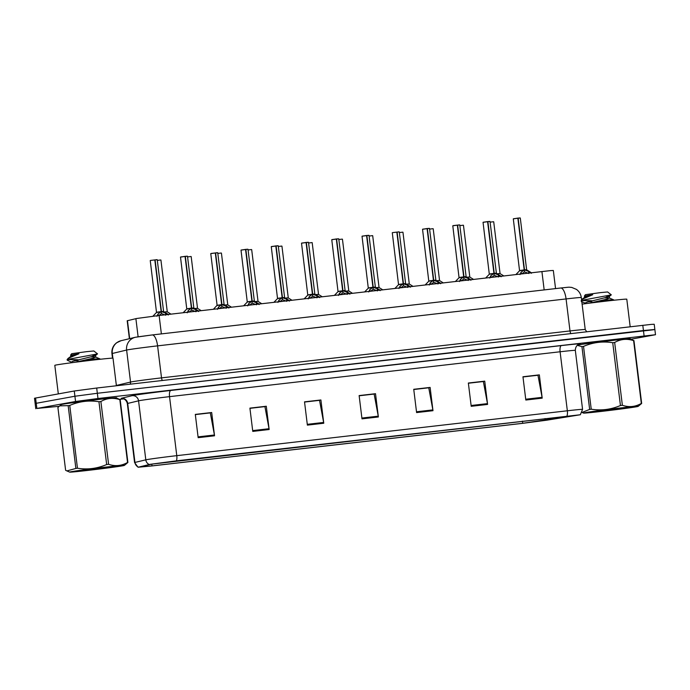 <?xml version="1.0" encoding="UTF-8"?>
<svg xmlns="http://www.w3.org/2000/svg" width="690" height="690" viewBox="0 0 690 690"><rect width="100%" height="100%" fill="white"/><g stroke="black" fill="none" stroke-linecap="round" stroke-linejoin="round"><path stroke-width="1.03" d="M129.392 338.704L127.193 320.755L136.689 318.478L159.114 315.502L550.18 270.644L553.328 270.471L555.553 288.601M62.548 404.245A28.152 0.587 173 0 0 60.815 404.659A28.152 0.587 173 0 0 61.22 404.711A28.152 0.587 173 0 1 60.815 404.659A28.152 0.587 173 0 1 62.548 404.245A28.152 0.587 173 0 1 93.633 400.045A28.152 0.587 173 0 1 116.696 397.802A28.152 0.587 173 0 0 93.633 400.045A28.152 0.587 173 0 0 62.548 404.245M151.852 464.12L578.531 414.957L522.718 423.298L152.024 465.888L139.846 467.009L151.852 464.12M150.161 464.318L138.052 467.242L151.403 466L522.097 423.41L546.816 420.184L580.325 414.75L176.399 460.834L150.161 464.318M630.824 339.23L655.5 334.719L654.853 329.475L643.442 330.536L97.342 393.274L74.908 396.241L35.147 403.486L74.908 396.241L97.342 393.274L653.775 329.742M522.986 376.964L537.967 375.239L542.081 397.345A4.692 1.639 83.4 0 1 542.202 398.147L539.347 374.868L522.96 376.757L525.823 400.036L542.202 398.147M522.977 376.861L539.347 374.868M468.381 383.235L483.362 381.518L487.468 403.624A4.692 1.639 83.4 0 1 487.589 404.426L484.734 381.147L468.355 383.028L471.21 406.307L487.589 404.426M468.363 383.131L484.734 381.147M413.767 389.514L428.749 387.789L432.863 409.895A4.692 1.639 83.4 0 1 432.984 410.697L430.12 387.418L413.741 389.298L416.596 412.577L432.984 410.697M413.75 389.41L430.12 387.418M195.33 414.604L210.312 412.887L214.418 434.993A4.692 1.639 83.4 0 1 214.538 435.795L211.683 412.517L195.305 414.397L198.159 437.676L214.538 435.795M195.313 414.5L211.683 412.517M249.935 408.333L264.917 406.608L269.031 428.714A4.692 1.639 83.4 0 1 269.152 429.516L266.297 406.238L249.909 408.126L252.773 431.405L269.152 429.516M249.927 408.23L266.297 406.238M304.549 402.054L319.53 400.338L323.636 422.444A4.692 1.639 83.4 0 1 323.765 423.246L320.902 399.967L304.523 401.847L307.378 425.126L323.765 423.246M304.531 401.951L320.902 399.967M359.154 395.784L374.144 394.059L378.249 416.165A4.692 1.639 83.4 0 1 378.37 416.976L375.515 393.697L359.128 395.577L361.991 418.856L378.37 416.976M359.145 395.68L375.515 393.697M630.091 338.919A28.152 0.587 173 0 0 630.47 338.773A28.152 0.587 173 0 0 608.977 340.834A28.152 0.587 173 0 0 577.59 345A28.152 0.587 173 0 1 608.977 340.834A28.152 0.587 173 0 1 630.47 338.773A28.152 0.587 173 0 1 630.091 338.919M655.5 334.719L97.98 398.51L75.555 401.485L36.863 408.454L59.159 406.289M119.577 399.355L123.751 398.872M654.853 329.475L654.215 324.24L651.067 324.412L96.695 388.03L74.27 391.006L34.5 398.242L35.785 408.721M156.958 316.305L158.045 313.95L161.158 311.656L161.408 313.683L159.011 315.356M155.095 259.897L157.234 259.699L155.095 259.897L161.443 311.621L165.488 313.096L168.369 314.994M150.48 260.432L154.81 259.932L161.15 311.604L156.596 312.242L161.158 311.656M154.81 259.932L156.897 259.647M161.081 311.043L161.434 311.578L163.582 311.38L161.848 311.759M158.881 312.027L161.15 311.604M161.443 311.621L161.331 313.044M165.747 315.209L161.693 313.657M164.349 311.992L167.265 311.707L164.651 312.182M187.206 312.829L188.301 310.474L191.415 308.18L191.665 310.207L189.258 311.88M185.343 256.421L187.49 256.223L185.343 256.421L191.699 308.145L195.744 309.62L198.625 311.518M180.737 256.956L185.058 256.456L191.406 308.128L186.852 308.766L191.415 308.18M185.032 256.361L187.145 256.171M191.337 307.568L191.691 308.102L193.83 307.904L192.105 308.283M189.129 308.551L191.406 308.128M191.699 308.145L191.579 309.569M196.003 311.733L191.949 310.181M217.462 309.353L218.558 306.998L221.663 304.704L221.913 306.731L219.515 308.404M215.599 252.945L217.738 252.747L215.599 252.945L221.947 304.67L226.001 306.144L228.882 308.042M219.386 305.075L221.663 304.704M210.985 253.48L217.402 252.695M210.761 253.61L215.315 252.98L210.761 253.61L217.1 305.291L221.663 304.652L217.1 305.291L213.408 309.267M215.315 252.98L221.663 304.652M221.594 304.092L221.947 304.626L224.086 304.428L222.353 304.808M221.947 304.67L221.835 306.093M226.26 308.257L222.197 306.705M247.719 305.877L248.814 303.522L251.919 301.228L252.169 303.255L249.771 304.928M245.856 249.47L247.995 249.271L245.856 249.47L252.204 301.194L256.257 302.669L259.13 304.566M241.241 250.004L245.571 249.504L251.91 301.176L247.356 301.815L251.919 301.228M245.537 249.409L247.658 249.228M251.841 300.616L252.195 301.151L254.343 300.952L252.609 301.332M249.642 301.599L251.91 301.185M252.204 301.194L252.091 302.617M256.516 304.782L252.454 303.229M277.966 302.401L279.062 300.047L282.176 297.752L282.426 299.779L280.028 301.452M276.112 245.994L278.251 245.795L276.112 245.994L282.46 297.718L286.505 299.193L289.386 301.09M271.498 246.528L275.819 246.028L282.167 297.709L277.613 298.339L282.176 297.752M275.793 245.933L277.915 245.752M282.098 297.14L282.452 297.675L284.599 297.476L282.865 297.856M279.89 298.123L282.167 297.709M282.46 297.718L282.348 299.141M286.764 301.306L282.71 299.753M194.597 308.516L197.513 308.232L194.908 308.706M224.854 305.04L227.769 304.756L225.156 305.23M255.11 301.565L258.026 301.28L255.412 301.754M116.403 385.77L113.013 358.196A29.325 0.612 173 0 0 88.993 360.542A29.325 0.612 173 0 0 56.606 364.906A29.325 0.612 173 0 0 54.812 365.346L58.314 393.887M630.177 326.741L626.787 299.175A29.325 0.612 173 0 0 611.685 300.486A29.325 0.612 173 0 0 582.11 304.135M87.578 470.442A27.566 0.578 173 0 0 124.39 465.405A27.566 0.578 173 0 0 106.519 467.027A27.566 0.578 173 0 0 69.707 472.115A27.566 0.578 173 0 0 87.578 470.442M120.181 399.665A31.671 0.664 173 0 0 119.836 399.665C113.195 397.466 106.881 398.078 100.887 401.511A31.671 0.664 173 0 0 99.929 401.623A31.671 0.664 173 0 0 98.955 401.735C88.915 400.14 79.177 401.373 69.75 405.427A31.671 0.664 173 0 0 68.163 405.642L59.702 405.858L61.419 404.564A27.566 0.578 173 0 1 98.23 399.519A27.566 0.578 173 0 1 116.093 397.854L120.181 399.665L127.892 462.473L124.39 465.405M127.892 462.473A31.671 0.664 173 0 0 127.547 462.473L119.836 399.665M100.887 401.511L108.597 464.31C115.23 466.518 121.552 465.905 127.547 462.473M108.597 464.31A31.671 0.664 173 0 0 107.64 464.422A31.671 0.664 173 0 0 106.665 464.534L98.955 401.735M91.416 469.752L113.307 466.733L85.594 469.864L80.782 470.727L91.416 469.752M99.386 359.352L100.076 358.998L99.024 358.826L88.51 359.231M95.436 359.792L83.111 360.43M77.91 359.749L67.439 359.55M78.022 360.672L73.994 360.792M71.803 362.31L67.215 360.197L69.811 359.016L67.396 359.542M71.579 362.724L72.209 361.439L92.831 356.333L95.47 355.471L97.532 353.866L93.84 350.977L86.595 351.65L71.665 353.703L70.639 355.022L70.82 356.488M97.523 353.91L69.811 359.016M67.128 359.507L68.215 358.317L78.945 353.754L71.234 355.031M59.702 405.858L57.908 407.497L65.619 470.295L66.878 470.916L75.874 468.45L68.163 405.642M69.75 405.427L77.461 468.225A31.671 0.664 173 0 0 75.874 468.45M77.461 468.225C87.501 469.821 97.238 468.588 106.665 464.534M95.47 355.471L91.71 355.04M75.788 362.172L93.064 358.179L95.677 357.066L90.373 356.903M68.215 358.317L71.527 355.893L78.945 353.754M601.344 411.421A27.566 0.578 173 0 0 638.164 406.376A27.566 0.578 173 0 0 620.284 408.006A27.566 0.578 173 0 0 583.481 413.094A27.566 0.578 173 0 0 601.344 411.421M577.547 345.035A27.566 0.578 173 0 1 611.995 340.498A27.566 0.578 173 0 1 629.866 338.825L633.955 340.644L641.666 403.452L638.164 406.376M641.666 403.452A31.671 0.664 173 0 0 641.321 403.443L633.61 340.644C626.968 338.436 620.655 339.049 614.661 342.481A31.671 0.664 173 0 0 613.695 342.594A31.671 0.664 173 0 0 612.729 342.706C602.689 341.119 592.952 342.344 583.524 346.397A31.671 0.664 173 0 0 581.937 346.622L577.202 345.319M614.661 342.481L622.371 405.289C629.004 407.497 635.318 406.884 641.321 403.443M622.371 405.289A31.671 0.664 173 0 0 621.414 405.401A31.671 0.664 173 0 0 620.439 405.513L612.729 342.706M605.19 410.731L627.081 407.712L599.36 410.843L594.556 411.706L605.19 410.731M613.16 300.322L613.85 299.969L612.798 299.805L602.275 300.202M609.201 300.762L596.885 301.401M591.684 300.719L581.213 300.53M591.796 301.651L587.759 301.772M581.679 300.642L583.585 299.986L581.17 300.521M585.353 303.704L585.974 302.418L606.605 297.304L609.244 296.45L611.306 294.837L607.614 291.956L600.369 292.629L585.439 294.673L584.413 295.993L584.585 297.468M611.297 294.88L583.585 299.986M592.719 294.734L585.293 296.873L581.981 299.288L592.719 294.734L585.008 296.01M583.524 346.397L591.235 409.204A31.671 0.664 173 0 0 589.648 409.42L581.937 346.622M591.235 409.204C601.275 410.791 611.012 409.567 620.439 405.513M582.144 412.387L589.648 409.42M609.244 296.45L605.475 296.019M589.562 303.152L606.838 299.149L609.451 298.046L604.147 297.882M308.223 298.925L309.318 296.571L312.423 294.276L312.673 296.303L310.276 297.977M306.36 242.518L308.508 242.319L306.36 242.518L312.717 294.242L316.762 295.717L319.643 297.614M301.746 243.053L306.075 242.552L312.423 294.233L307.861 294.863L312.423 294.276M306.049 242.457L308.163 242.276M312.354 293.664L312.708 294.199L314.847 294L313.122 294.38M310.146 294.647L312.423 294.233M312.717 294.242L312.596 295.665M317.021 297.83L312.967 296.277M338.48 295.449L339.575 293.095L342.68 290.801L342.93 292.827L340.532 294.501M336.616 239.042L338.755 238.852L336.616 239.042L342.964 290.766L347.018 292.241L349.899 294.138M332.002 239.577L336.332 239.076L342.671 290.757L338.117 291.387L342.68 290.801M336.297 238.982L338.419 238.8M342.602 290.188L342.956 290.723L345.103 290.524L343.37 290.904M340.403 291.171L342.671 290.757M342.964 290.766L342.852 292.198M347.277 294.354L343.215 292.802M368.736 291.974L369.823 289.619L372.936 287.325L373.187 289.352L370.789 291.025M366.873 235.566L369.012 235.376L366.873 235.566L373.221 287.29L377.266 288.765L380.147 290.663M362.259 236.101L366.588 235.601L372.928 287.281L368.374 287.911L372.936 287.325M366.554 235.506L368.676 235.325M372.859 286.712L373.212 287.247L375.36 287.049L373.626 287.428M370.659 287.696L372.928 287.281M373.221 287.29L373.109 288.722M377.525 290.878L373.471 289.326M285.358 298.089L288.273 297.804L285.669 298.278M315.615 294.613L318.53 294.328L315.925 294.803M345.871 291.137L348.786 290.852L346.173 291.327M398.984 288.498L400.079 286.143L403.193 283.849L403.434 285.876L401.037 287.549M397.121 232.09L399.269 231.9L397.121 232.09L403.478 283.814L407.523 285.289L410.403 287.187M392.515 232.625L396.836 232.125L403.184 283.806L398.63 284.435L403.193 283.849M396.836 232.125L398.923 231.849M403.115 283.236L403.469 283.771L405.608 283.573L403.883 283.952M400.907 284.22L403.184 283.806M403.478 283.814L403.357 285.246M407.781 287.402L403.728 285.85M429.24 285.022L430.336 282.667L433.441 280.373L433.691 282.4L431.293 284.073M427.377 228.614L429.516 228.424L427.377 228.614L433.725 280.338L437.779 281.813L440.66 283.711M422.763 229.149L427.093 228.649L433.441 280.33L428.878 280.959L433.441 280.373M427.058 228.554L429.18 228.373M433.372 279.761L433.725 280.295L435.864 280.097L434.131 280.476M431.164 280.744L433.441 280.33M433.725 280.338L433.613 281.77M438.038 283.926L433.976 282.374M459.497 281.546L460.584 279.191L463.697 276.897L463.947 278.924L461.55 280.597M457.634 225.138L459.773 224.949L457.634 225.138L463.982 276.863L468.036 278.337L470.908 280.235M457.349 225.173L452.787 225.803L457.349 225.173L463.689 276.854L459.135 277.484L463.697 276.897M453.097 225.621L459.436 224.897M463.62 276.285L463.973 276.819L466.121 276.621L464.387 277.001M461.42 277.268L463.689 276.854M463.982 276.863L463.87 278.294M468.294 280.451L464.232 278.898M489.745 278.07L490.84 275.715L493.954 273.421L494.204 275.457L491.806 277.121M487.89 221.663L490.029 221.473L487.89 221.663L494.238 273.387L498.284 274.862L501.164 276.759M483.276 222.197L487.597 221.697L493.945 273.378L489.391 274.008L493.954 273.421M487.571 221.602L489.684 221.421M493.876 272.809L494.23 273.344L496.377 273.145L494.644 273.525M491.668 273.792L493.945 273.378M494.238 273.387L494.126 274.818M498.542 276.975L494.489 275.422M520.001 274.594L521.097 272.24L524.202 269.945L524.452 271.981L522.054 273.645M518.138 218.187L520.286 217.997L518.138 218.187L524.495 269.911L528.54 271.386L531.421 273.283M513.524 218.721L517.854 218.221L524.202 269.902L519.639 270.532L524.202 269.945M517.828 218.126L519.941 217.945M524.133 269.333L524.486 269.868L526.625 269.669L524.9 270.049M521.925 270.316L524.202 269.902M524.495 269.911L524.374 271.343M528.799 273.499L524.745 271.946M376.128 287.661L379.043 287.376L376.43 287.851M406.376 284.185L409.291 283.901L406.686 284.375M436.632 280.709L439.547 280.425L436.934 280.899M466.889 277.233L469.804 276.949L467.19 277.423M497.136 273.757L500.052 273.473L497.447 273.947M138.112 336.772L135.887 318.633M161.374 333.891L159.114 315.502M129.677 338.635L127.469 320.66M544.168 289.912L541.909 271.524M138.052 467.242L134.576 462.576A23.46 0.492 -7 0 1 134.947 462.438L127.702 403.434A5.865 5.77 -103.5 0 0 121.259 398.294L132.118 395.68A29.325 0.612 -7 0 1 170.827 390.462L561.401 345.587A5.865 2.044 -96.6 0 0 560.099 351.771L169.533 396.647A23.46 0.492 173 0 0 139.621 400.605A23.46 0.492 173 0 0 138.561 400.821L127.702 403.434A23.46 0.492 173 0 0 127.331 403.564C126.029 398.035 120.724 398.259 121.932 398.466L121.94 398.466M561.401 345.587A29.325 0.612 -7 0 1 579.117 344.181M575.322 350.365A23.46 0.492 173 0 0 560.099 351.771L567.344 410.783A23.46 0.492 -7 0 1 582.567 409.377L575.322 350.365C575.443 344.327 580.687 343.646 579.324 344.112L579.324 344.12M138.362 467.113A5.865 5.77 76.5 0 1 134.947 462.438L145.806 459.833A23.46 0.492 -7 0 1 146.867 459.618A23.46 0.492 -7 0 1 176.778 455.659A5.865 2.044 83.4 0 1 176.399 460.834M149.221 464.508A5.865 5.77 76.5 0 1 145.806 459.833L138.561 400.821A5.865 5.77 -103.5 0 0 132.118 395.68M566.973 415.966A5.865 2.044 -96.6 0 0 567.344 410.783L176.778 455.659L169.533 396.647A5.865 2.044 -96.6 0 1 170.827 390.462M644.081 335.771L642.795 325.292M97.98 398.51L96.695 388.03M75.555 401.485L74.27 391.006M36.863 408.454L35.578 397.983M522.718 423.298L522.451 421.124M545.255 420.357L545.031 418.528M152.024 465.888L151.809 464.129M378.249 416.165L361.888 418.045M323.636 422.444L307.283 424.324M269.031 428.714L252.669 430.595M214.418 434.993L198.056 436.873M432.863 409.895L416.501 411.775M487.468 403.624L471.115 405.496M542.081 397.345L525.72 399.225M137.181 336.936L152.128 334.952A11.73 4.088 -96.6 0 1 152.223 334.943L560.703 288.006A11.73 4.088 -96.6 0 0 560.616 288.023L152.309 334.935M581.299 297.528C580.816 294.13 579.195 291.422 576.435 289.386L571.682 287.402C567.482 287.118 571.182 286.971 560.703 288.006A11.73 4.088 -96.6 0 1 566.076 298.934L157.587 345.863A23.46 0.492 173 0 0 127.684 349.83A23.46 0.492 173 0 0 126.615 350.046L130.548 382.053A23.46 0.492 -7 0 1 131.618 381.837A23.46 0.492 -7 0 1 161.52 377.87L570 330.941A23.46 0.492 -7 0 1 585.224 329.535L581.299 297.528A23.46 0.492 173 0 0 566.076 298.934L570 330.941A2.933 1.018 83.4 0 0 570.984 333.546M162.504 380.475A2.933 1.018 83.4 0 1 161.52 377.87L157.587 345.863A11.73 4.088 -96.6 0 0 152.223 334.943L135.335 337.272A11.73 11.532 76.5 0 0 126.615 350.046L112.306 353.478L112.884 358.162M111.935 353.616C111.582 350.235 112.479 347.225 114.635 344.603L116.429 342.878L121.026 340.713A11.73 11.532 76.5 0 0 112.306 353.478A23.46 0.492 173 0 0 111.935 353.616L112.496 358.153M116.36 385.46L130.548 382.053A2.933 2.881 -103.5 0 1 129.962 384.209M160.848 311.871L156.518 312.475L150.248 260.561M165.488 313.096L165.695 314.744M166.238 313.536L166.376 314.666M158.045 313.95L158.251 315.606M157.648 314.528L157.786 315.658M160.58 259.975L157.32 260.397M191.096 308.396L186.774 308.999L180.504 257.085L185.015 256.344M185.058 256.456L180.504 257.085M195.744 309.62L195.951 311.268M196.495 310.069L196.633 311.19M188.301 310.474L188.508 312.122M187.904 311.052L188.042 312.182M221.352 304.92L217.022 305.523M226.001 306.144L226.199 307.792M226.751 306.593L226.889 307.714M218.558 306.998L218.756 308.646M218.152 307.576L218.29 308.706M251.609 301.444L247.279 302.048L241.008 250.134L245.519 249.392M245.571 249.504L241.008 250.134M256.257 302.669L256.456 304.316M256.999 303.117L257.137 304.238M248.814 303.522L249.012 305.178M248.409 304.1L248.547 305.23M281.856 297.968L277.535 298.572L271.265 246.658L275.776 245.916M275.819 246.028L271.265 246.658M286.505 299.193L286.712 300.84M287.256 299.641L287.394 300.762M279.062 300.047L279.269 301.703M278.665 300.624L278.803 301.754M190.828 256.499L187.577 256.922M221.085 253.023L217.824 253.446M251.341 249.547L248.081 249.97M312.113 294.492L307.783 295.096L301.521 243.182L306.024 242.44M306.075 242.552L301.521 243.182M316.762 295.717L316.96 297.364M317.512 296.165L317.65 297.287M309.318 296.571L309.517 298.227M308.922 297.149L309.06 298.278M342.369 291.016L338.04 291.62L331.769 239.706L336.28 238.964M336.332 239.076L331.769 239.706M347.018 292.241L347.217 293.888M347.76 292.689L347.898 293.811M339.575 293.095L339.773 294.751M339.17 293.673L339.308 294.803M372.617 287.549L368.296 288.144L362.026 236.23L366.537 235.488M366.588 235.601L362.026 236.23M377.266 288.765L377.473 290.412M378.017 289.214L378.155 290.335M369.823 289.619L370.03 291.275M369.426 290.197L369.564 291.327M281.589 246.071L278.337 246.494M311.846 242.595L308.585 243.018M342.102 239.12L338.842 239.542M402.874 284.073L398.544 284.668L392.282 232.754M407.523 285.289L407.73 286.937M408.273 285.738L408.411 286.859M400.079 286.143L400.286 287.799M399.683 286.721L399.821 287.851M433.13 280.597L428.801 281.192L422.539 229.278L427.041 228.537M427.093 228.649L422.539 229.278M437.779 281.813L437.978 283.461M438.521 282.262L438.668 283.383M430.336 282.667L430.534 284.323M429.93 283.245L430.068 284.375M463.387 277.121L459.057 277.716L452.787 225.803M468.036 278.337L468.234 279.985M468.777 278.786L468.915 279.907M460.584 279.191L460.791 280.847M460.187 279.769L460.325 280.899M493.635 273.645L489.314 274.24L483.043 222.327L487.554 221.585M487.597 221.697L483.043 222.327M498.284 274.862L498.491 276.509M499.034 275.31L499.172 276.431M490.84 275.715L491.047 277.371M490.443 276.293L490.581 277.423M523.891 270.17L519.561 270.765L513.3 218.851L517.802 218.109M517.854 218.221L513.3 218.851M528.54 271.386L528.738 273.033M529.29 271.834L529.428 272.955M521.097 272.24L521.295 273.896M520.7 272.817L520.838 273.947M372.359 235.644L369.098 236.066M402.606 232.168L399.355 232.59M432.863 228.692L429.603 229.114M463.119 225.216L459.859 225.639M493.367 221.74L490.116 222.163M580.325 414.75L582.567 409.377M134.576 462.576L127.331 403.564M586.716 331.735L585.224 329.535M121.026 340.713L135.335 337.272M156.518 312.475L152.878 316.244M163.711 311.595L168.274 314.45M157.234 259.699L163.582 311.38M160.917 260.027L167.265 311.707M167.394 311.923L170.956 314.14M186.774 308.999L183.161 312.743M193.968 308.12L198.53 310.974M187.49 256.223L193.83 307.904M224.215 304.644L228.787 307.498M217.738 252.747L224.086 304.428M247.279 302.048L243.665 305.791M254.472 301.168L259.043 304.023M247.995 249.271L254.343 300.952M277.535 298.572L273.921 302.315M284.728 297.692L289.291 300.547M278.251 245.795L284.599 297.476M191.173 256.551L197.513 308.232M197.65 308.447L201.204 310.664M221.421 253.075L227.769 304.756M227.898 304.971L231.461 307.188M251.678 249.599L258.026 301.28M258.155 301.495L261.717 303.712M67.128 359.516L67.215 360.197M69.707 472.115L66.878 470.916M95.565 355.324L95.798 357.179M95.677 357.066L100.007 358.921M583.481 413.094L582.093 412.499M609.339 296.303L609.563 298.149M609.451 298.046L613.772 299.9M585.568 303.281L581.23 301.418M307.783 295.096L304.178 298.839M314.985 294.216L319.548 297.071M308.508 242.319L314.847 294M338.04 291.62L334.426 295.363M345.233 290.74L349.804 293.595M338.755 238.852L345.103 290.524M368.296 288.144L364.682 291.887M375.489 287.264L380.052 290.119M369.012 235.376L375.36 287.049M281.934 246.123L288.273 297.804M288.411 298.02L291.974 300.236M312.182 242.647L318.53 294.328M318.668 294.544L322.221 296.76M342.438 239.171L348.786 290.852M348.916 291.068L352.478 293.285M398.544 284.668L394.939 288.411M405.746 283.788L410.309 286.643M399.269 231.9L405.608 283.573M428.801 281.192L425.187 284.936M435.994 280.312L440.565 283.167M429.516 228.424L435.864 280.097M459.057 277.716L455.443 281.46M466.25 276.837L470.822 279.692M459.773 224.949L466.121 276.621M489.314 274.24L485.7 277.984M496.507 273.361L501.069 276.216M490.029 221.473L496.377 273.145M519.561 270.765L515.956 274.508M526.763 269.885L531.326 272.74M520.286 217.997L526.625 269.669M372.695 235.695L379.043 287.376M379.172 287.592L382.734 289.809M402.951 232.22L409.291 283.901M409.429 284.116L412.982 286.333M433.199 228.744L439.547 280.425M439.677 280.64L443.239 282.857M463.456 225.268L469.804 276.949M469.933 277.164L473.495 279.381M493.712 221.792L500.052 273.473M500.19 273.689L503.752 275.905"/></g></svg>
